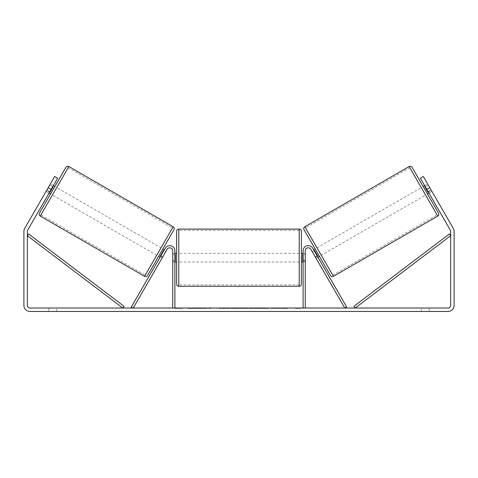 <?xml version="1.0" encoding="UTF-8"?>
<svg xmlns="http://www.w3.org/2000/svg" width="478" height="478" viewBox="0 0 478 478"><rect width="100%" height="100%" fill="white"/><g stroke="black" fill="none" stroke-linecap="round" stroke-linejoin="round"><path stroke-width="0.36" stroke-dasharray="2.39 1.79" d="M174.9 308.447L182.644 308.447L174.9 308.447L174.9 308.017L182.644 308.017L177.481 308.017L177.481 308.447L177.481 308.017L174.9 308.017L174.9 250.801A5.162 5.162 0 0 0 165.269 248.219A5.162 5.162 0 0 1 174.9 250.801A5.162 5.162 0 0 0 165.269 248.219L131.366 306.942L133.225 308.017L167.133 249.295A3.011 3.011 0 0 1 172.749 250.801A3.011 3.011 0 0 0 167.133 249.295L161.94 258.281L160.076 257.206L165.269 248.219L160.076 257.206L161.94 258.281L162.556 257.218L160.321 255.927L163.392 250.603L165.627 251.894L166.242 250.831L164.378 249.755M162.801 256.794L160.937 255.718L162.801 256.794L167.133 249.295A3.011 3.011 0 0 1 172.749 250.801L172.749 308.017L174.9 308.017L172.749 308.017M172.749 260.265L172.749 250.801L172.749 261.986L172.749 260.265L174.9 260.265L174.9 261.986L174.9 260.265L172.749 260.265M317.308 256.142L315.444 257.218L316.06 258.281L317.924 257.206L312.731 248.219L317.063 255.718L315.199 256.794L310.867 249.295A3.011 3.011 0 0 0 305.251 250.801A3.011 3.011 0 0 1 310.867 249.295L315.199 256.794L317.063 255.718M346.634 306.942L312.731 248.219A5.162 5.162 0 0 0 303.1 250.801A5.162 5.162 0 0 1 312.731 248.219A5.162 5.162 0 0 0 303.1 250.801L303.1 308.017L305.251 308.017L305.251 250.801A3.011 3.011 0 0 1 310.867 249.295L344.775 308.017L346.634 306.942M303.1 308.447L303.1 308.017L295.356 308.017L300.519 308.017L300.519 308.447L295.356 308.447L305.251 308.017M303.1 250.801L303.1 261.986L303.1 250.801M317.924 257.206L316.06 258.281L315.199 256.794M305.251 260.265L303.1 260.265L305.251 260.265M412.078 167.33L438.535 213.158M330.489 275.537L304.032 229.709M427.457 193.966L423.155 186.516L427.457 193.966M424.643 185.655L427.625 183.934L431.311 190.322L427.959 192.258L424.888 186.934L428.24 184.998L427.625 183.934M424.888 186.934L427.959 192.258L424.888 186.934M428.33 192.042L431.311 190.322L431.927 191.385L428.24 184.998L425.259 186.719M428.945 193.106L431.927 191.385L423.323 176.484L431.927 191.385L428.945 193.106L420.341 178.204L423.323 176.484L420.341 178.204L423.323 176.484L429.776 187.663L426.794 189.384L450.312 230.115A2.581 2.581 0 0 1 450.658 231.406L450.658 305.436A2.581 2.581 0 0 1 448.077 308.017L29.923 308.017A2.581 2.581 0 0 1 27.342 305.436L27.342 231.406A2.581 2.581 0 0 1 27.688 230.115L57.659 178.204L49.915 191.618L57.659 178.204L54.677 176.484L24.707 228.394A6.023 6.023 0 0 0 23.9 231.406L23.9 305.436A6.023 6.023 0 0 0 29.923 311.459L448.077 311.459A6.023 6.023 0 0 0 454.1 305.436L454.1 231.406A6.023 6.023 0 0 0 453.293 228.394L429.776 187.663M319.412 256.345L315.11 248.895L319.412 256.345M311.758 250.831L312.373 251.894L311.758 250.831L313.622 249.755M316.06 258.281L315.444 257.218L317.679 255.927L314.608 250.603L317.679 255.927L314.608 250.603L312.373 251.894L314.237 250.819M315.444 257.218L312.373 251.894L315.444 257.218M321.276 255.27L316.974 247.819L321.276 255.27L425.593 195.042L421.291 187.591L425.593 195.042M316.974 247.819L421.291 187.591M409.825 167.736L437.059 214.903L409.825 167.736L305.508 227.964L332.742 275.131L305.508 227.964M332.742 275.131L437.059 214.903M202.26 308.447L187.746 308.447L202.26 308.447M202.26 308.017L187.746 308.017L202.26 308.017M280.95 308.017L287.684 308.017L280.95 308.017L280.95 308.447L287.463 308.447L287.463 308.017M287.463 308.447L271.116 308.447L271.116 308.017L275.884 308.017L271.116 308.017L271.116 308.447L275.884 308.447L275.884 308.017L275.884 308.447L277.628 308.447L277.628 308.017M245.668 308.017L232.864 308.017L251.996 308.017L245.668 308.017L245.668 308.447L239 308.447L239 308.017M56.595 308.017L48.852 308.017L56.595 308.017L56.595 311.459L48.852 311.459L56.595 311.459L56.595 308.017M421.405 308.017L429.148 308.017L421.405 308.017L421.405 311.459L429.148 311.459L421.405 311.459L421.405 308.017M233.736 308.017L219.205 308.017L233.736 308.017L233.736 308.447L223.973 308.447L223.973 308.017L228.962 308.017L219.205 308.447L219.205 308.017L219.205 308.447L233.736 308.447L233.736 308.017M268.343 308.017L251.846 308.017L268.343 308.017L268.343 308.447L251.846 308.447L251.846 308.017L251.846 308.447L268.218 308.447L268.218 308.017M429.148 308.017L429.148 311.459L429.148 308.017M428.085 191.618L431.066 189.897L428.085 191.618L420.341 178.204L426.794 189.384M49.055 193.106L49.915 191.618L49.055 193.106L46.073 191.385L54.677 176.484L46.073 191.385L46.689 190.322L46.073 191.385L49.055 193.106M49.915 191.618L46.934 189.897L49.915 191.618M57.659 178.204L54.677 176.484L57.659 178.204M48.224 187.663L51.206 189.384M48.852 308.017L48.852 311.459L48.852 308.017M211.151 308.447L195.287 308.447L211.151 308.447L211.151 308.017L195.287 308.017L211.151 308.017M210.583 308.447L210.583 308.017L210.583 308.447M209.059 308.447L209.059 308.017M195.287 308.447L195.287 308.017L195.287 308.447M200.067 308.447L200.067 308.017L205.779 308.017L200.067 308.017L200.067 308.447L200.067 308.017L200.067 308.447L205.779 308.447L205.779 308.017L205.779 308.447L200.067 308.447M202.158 308.447L202.158 308.017M205.636 308.447L205.636 308.017M207.04 308.447L207.04 308.017M299.228 308.447L299.228 308.017M295.356 308.447L295.356 308.017M297.937 308.447L297.937 308.017L297.937 308.447M180.063 308.447L180.063 308.017L180.063 308.447M182.644 308.447L182.644 308.017M178.772 308.447L178.772 308.017M239 308.447L237.787 308.447L237.787 308.017M237.787 308.447L232.864 308.447L232.864 308.017M232.864 308.447L240.147 308.447L240.147 308.017M240.147 308.447L244.712 308.447L244.712 308.017M244.712 308.447L251.996 308.447L251.996 308.017M251.996 308.447L246.911 308.447L246.911 308.017M246.911 308.447L245.668 308.447M240.464 308.447L244.3 308.447L240.464 308.447L240.464 308.017L244.3 308.017L240.464 308.017M244.3 308.447L244.3 308.017M242.394 308.447L242.394 308.017M228.962 308.447L223.973 308.447L228.962 308.447L228.962 308.017L228.962 308.447M223.973 308.447L223.973 308.017L223.973 308.447M277.628 308.447L287.684 308.447L287.684 308.017M287.684 308.447L280.95 308.447M281.954 308.447L281.954 308.017M275.884 308.447L275.884 308.017L275.884 308.447M281.811 308.447L281.811 308.017M268.218 308.447L264.633 308.447L264.633 308.017M264.633 308.447L256.764 308.447L256.764 308.017L256.764 308.447L264.752 308.447L264.752 308.017M264.752 308.447L268.343 308.447M65.922 167.33L39.465 213.158M50.543 193.966L54.845 186.516L50.543 193.966M53.357 185.655L50.375 183.934L49.76 184.998L50.375 183.934M49.67 192.042L46.689 190.322L49.76 184.998L52.741 186.719M49.76 184.998L46.689 190.322L50.041 192.258L53.112 186.934L49.76 184.998M147.511 275.537L173.968 229.709M158.588 256.345L162.89 248.895L158.588 256.345M160.692 256.142L162.556 257.218L161.94 258.281M166.242 250.831L165.627 251.894L163.763 250.819M163.392 250.603L160.321 255.927L163.392 250.603M165.627 251.894L162.556 257.218L165.627 251.894M53.112 186.934L50.041 192.258M161.026 247.819L156.724 255.27L161.026 247.819L56.709 187.591L52.407 195.042L56.709 187.591M156.724 255.27L52.407 195.042M68.175 167.736L40.941 214.903L68.175 167.736L172.492 227.964L145.258 275.131L40.941 214.903M145.258 275.131L172.492 227.964M176.621 231.227L176.621 284.141M301.379 284.141L301.379 231.227M301.379 257.684L301.379 261.986L301.379 257.684M303.1 260.755L305.251 260.755L305.251 253.382L305.251 261.986L305.251 260.755L302.67 260.755L302.67 254.613L302.67 260.755L302.67 254.613L305.251 254.613L303.1 254.613M176.621 257.684L176.621 261.986L176.621 257.684M174.9 260.755L172.749 260.755L175.33 260.755L175.33 254.613L175.33 260.755L175.33 254.613L172.749 254.613L172.749 253.382L172.749 254.613L174.9 254.613M172.749 260.755L172.749 254.613L172.749 260.755M299.228 229.076L299.228 286.292M178.772 286.292L178.772 229.076M27.342 235.708L122.762 308.017L124.059 306.302L28.638 233.993L27.342 235.708M450.658 235.708L355.238 308.017L353.941 306.302L449.362 233.993L450.658 235.708M437.746 216.092L409.138 166.541M304.821 226.769L333.429 276.32M203.443 308.447L203.443 308.017M226.333 308.447L226.333 308.017M226.578 308.447L226.578 308.017M226.214 308.447L226.214 308.017M226.237 308.447L226.237 308.017M260.719 308.447L260.719 308.017M260.916 308.447L260.916 308.017M260.869 308.447L260.869 308.017L260.869 308.447M203.216 308.447L203.216 308.017M203.192 308.447L203.192 308.017M173.179 226.769L144.571 276.32M40.254 216.092L68.862 166.541M174.9 261.986L172.749 261.986L174.9 261.986M305.251 261.986L303.1 261.986L305.251 261.986M187.746 308.447L187.746 308.017M216.767 308.447L216.767 308.017M303.1 253.382L305.251 253.382M174.9 253.382L172.749 253.382M299.228 253.382L178.772 253.382M299.228 261.986L178.772 261.986M299.228 284.912L178.772 284.912M299.228 230.45L178.772 230.45"/><path stroke-width="0.72" d="M161.94 258.281L162.801 256.794M160.076 257.206L158.588 256.345M172.749 308.017L172.749 250.801A3.011 3.011 0 0 0 167.133 249.295L133.225 308.017L131.366 306.942L165.269 248.219A5.162 5.162 0 0 1 174.9 250.801L174.9 308.017M315.199 256.794L316.06 258.281M319.412 256.345L317.924 257.206L317.063 255.718M305.251 308.017L305.251 250.801A3.011 3.011 0 0 1 310.867 249.295L344.775 308.017L346.634 306.942L312.731 248.219A5.162 5.162 0 0 0 303.1 250.801L303.1 308.017M409.138 166.541A2.151 2.151 0 0 1 412.078 167.33L438.535 213.158A2.151 2.151 0 0 1 437.746 216.092L333.429 276.32A2.151 2.151 0 0 1 330.489 275.537L304.032 229.709A2.151 2.151 0 0 1 304.821 226.769L409.138 166.541L437.746 216.092M423.155 186.516L424.643 185.655M427.457 193.966L428.945 193.106L428.085 191.618M425.259 186.719L424.888 186.934L427.959 192.258L428.33 192.042M313.622 249.755L315.11 248.895M314.237 250.819L314.608 250.603L317.679 255.927L317.308 256.142M51.206 189.384L48.224 187.663L54.677 176.484L57.659 178.204L27.688 230.115A2.581 2.581 0 0 0 27.342 231.406L27.342 305.436A2.581 2.581 0 0 0 29.923 308.017L448.077 308.017A2.581 2.581 0 0 0 450.658 305.436L450.658 231.406A2.581 2.581 0 0 0 450.312 230.115L420.341 178.204L423.323 176.484L429.776 187.663L426.794 189.384M48.224 187.663L24.707 228.394A6.023 6.023 0 0 0 23.9 231.406L23.9 305.436A6.023 6.023 0 0 0 29.923 311.459L448.077 311.459A6.023 6.023 0 0 0 454.1 305.436L454.1 231.406A6.023 6.023 0 0 0 453.293 228.394L429.776 187.663M49.055 193.106L50.543 193.966M68.862 166.541A2.151 2.151 0 0 0 65.922 167.33L39.465 213.158A2.151 2.151 0 0 0 40.254 216.092L144.571 276.32A2.151 2.151 0 0 0 147.511 275.537L173.968 229.709A2.151 2.151 0 0 0 173.179 226.769L68.862 166.541L40.254 216.092M54.845 186.516L53.357 185.655M52.741 186.719L53.112 186.934L50.041 192.258L49.67 192.042M164.378 249.755L162.89 248.895M163.763 250.819L163.392 250.603L160.321 255.927L160.692 256.142M50.041 192.258L53.112 186.934M176.621 257.684L176.621 231.227C176.746 229.918 177.463 229.201 178.772 229.076L178.772 286.292C177.463 286.161 176.746 285.444 176.621 284.141L176.621 257.684M299.228 229.076C300.537 229.201 301.254 229.918 301.379 231.227L301.379 284.141C301.254 285.444 300.537 286.161 299.228 286.292L299.228 229.076L178.772 229.076M303.1 260.755L302.67 260.755L302.67 254.613L303.1 254.613M174.9 254.613L175.33 254.613L175.33 260.755L174.9 260.755M27.342 235.708L122.762 308.017L124.059 306.302L28.638 233.993L27.342 235.708M450.658 235.708L355.238 308.017L353.941 306.302L449.362 233.993L450.658 235.708M333.429 276.32L304.821 226.769M144.571 276.32L173.179 226.769M301.379 253.382L303.1 253.382M303.1 261.986L301.379 261.986M299.228 286.292L178.772 286.292M176.621 253.382L174.9 253.382M176.621 261.986L174.9 261.986"/></g></svg>
